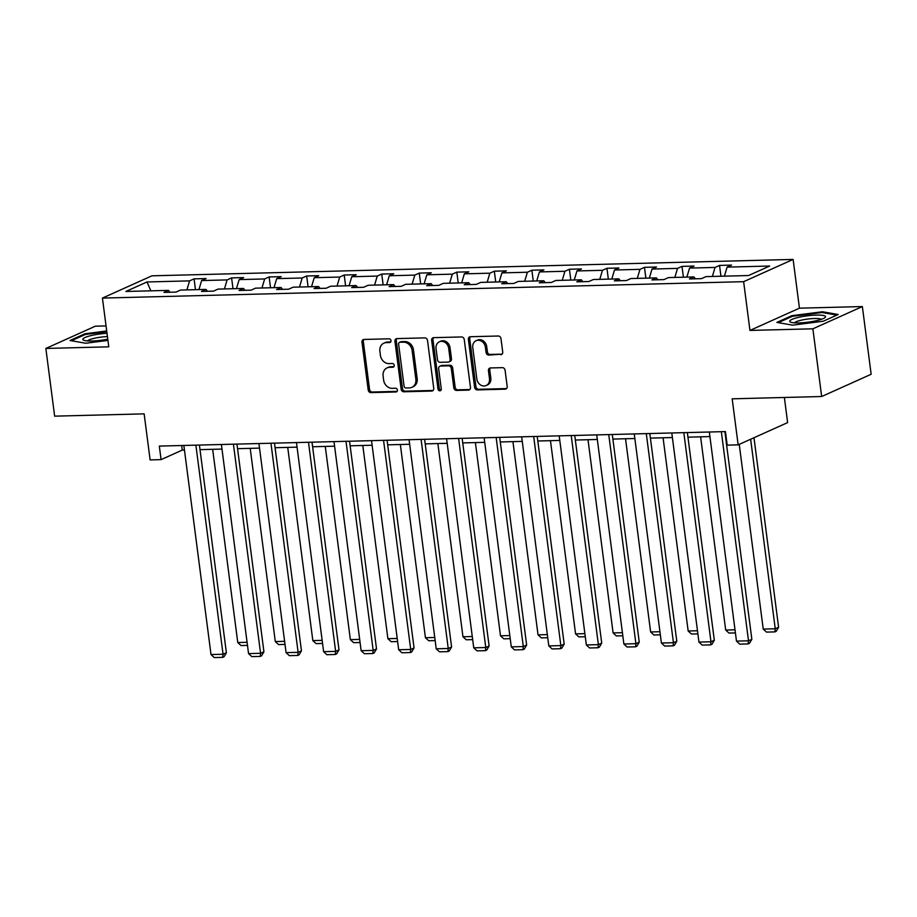 <?xml version="1.0" encoding="UTF-8"?>
<svg xmlns="http://www.w3.org/2000/svg" width="917" height="917" viewBox="0 0 917 917"><rect width="100%" height="100%" fill="white"/><g stroke="black" fill="none" stroke-linecap="round" stroke-linejoin="round"><path stroke-width="1.38" d="M390.997 340.62A1.903 1.616 -114.2 0 0 389.106 338.809L364.015 339.45A2.728 2.315 -114.2 0 0 361.997 342.167L368.21 390.012A2.728 2.315 -114.2 0 0 370.915 392.614L396.006 391.972A1.903 1.616 -114.2 0 0 395.525 388.246L392.281 388.338A8.711 7.405 -114.2 0 1 383.615 380.016L383.1 376.027A8.711 7.405 -114.2 0 1 387.077 367.889A8.711 7.405 -114.2 0 1 389.553 367.327L392.797 367.247A1.903 1.616 -114.2 0 0 392.316 363.522L389.072 363.613A8.711 7.405 -114.2 0 1 380.406 355.292L379.89 351.314A8.711 7.405 -114.2 0 1 383.868 343.164A8.711 7.405 -114.2 0 1 386.344 342.614L389.587 342.522A1.903 1.616 -114.2 0 0 390.997 340.62M106.051 325.913L95.334 326.188L45.85 348.449L54.642 416.158L144.141 413.865L150.124 459.91L161.071 459.623L182.265 450.087L184.455 450.029M862.358 306.565L799.441 308.169L749.957 330.429L812.875 328.813L862.358 306.565L871.15 374.274L821.666 396.522L732.167 398.815L738.151 444.86L787.623 422.599L784.367 397.485M812.875 328.813L821.666 396.522M500.705 354.753A2.728 2.315 -114.2 0 0 502.722 352.036L500.98 338.614A2.728 2.315 -114.2 0 0 498.275 336.012L470.398 336.722A2.728 2.315 -114.2 0 0 468.381 339.439L474.605 387.295A2.728 2.315 -114.2 0 0 477.31 389.897L505.175 389.175A2.728 2.315 -114.2 0 0 507.193 386.458L505.084 370.239A2.728 2.315 -114.2 0 0 502.378 367.648L490.446 367.946A2.728 2.315 -114.2 0 0 488.44 370.674L489.483 378.71A7.29 6.19 -114.2 0 1 486.148 385.518A7.29 6.19 -114.2 0 1 476.84 379.03L472.759 347.532A7.29 6.19 -114.2 0 1 476.083 340.723A7.29 6.19 -114.2 0 1 485.391 347.211L486.067 352.46A2.728 2.315 -114.2 0 0 488.772 355.062L502.046 354.145A2.728 2.315 -114.2 0 0 502.092 354.145M738.151 444.86L727.192 445.135L725.439 431.598L159.317 446.086L161.071 459.623M749.957 330.429L743.63 281.679L102.429 298.082L151.913 275.822L793.113 259.419L743.63 281.679M45.85 348.449L108.768 346.832L102.429 298.082M427.528 340.482A2.728 2.315 -114.2 0 0 424.823 337.892L396.958 338.602A2.728 2.315 -114.2 0 0 394.94 341.319L401.153 389.175A2.728 2.315 -114.2 0 0 403.858 391.777L431.724 391.055A2.728 2.315 -114.2 0 0 433.741 388.338L427.528 340.482M433.684 337.662L461.549 336.952A2.728 2.315 -114.2 0 1 464.254 339.554L470.467 387.398A2.728 2.315 -114.2 0 1 468.449 390.115L456.528 390.424A2.728 2.315 -114.2 0 1 453.823 387.822L451.302 368.416A2.728 2.315 -114.2 0 0 448.596 365.826L440.676 366.021A2.728 2.315 -114.2 0 0 438.658 368.737L441.283 388.946A1.903 1.616 -114.2 0 1 437.982 389.026L431.666 340.379A2.728 2.315 -114.2 0 1 433.684 337.662M748.536 275.536L705.952 276.625L701.471 278.642L689.446 278.951L693.928 276.934L668.424 277.587L663.942 279.605L651.907 279.914L656.389 277.897L630.885 278.55L626.403 280.568L614.379 280.866L618.86 278.86L593.356 279.513L588.874 281.519L576.839 281.828L581.321 279.811L555.817 280.464L551.335 282.482L539.311 282.791L543.792 280.774L518.288 281.427L513.807 283.445L501.782 283.754L506.253 281.737L480.749 282.39L476.278 284.408L464.243 284.717L468.725 282.7L443.22 283.353L438.739 285.37L426.714 285.668L431.196 283.662L405.692 284.304L401.21 286.322L389.175 286.631L393.657 284.614L368.153 285.267L363.671 287.285L351.647 287.594L356.128 285.577L330.624 286.23L326.143 288.247L314.107 288.557L318.589 286.54L293.085 287.193L288.603 289.21L276.579 289.52L281.06 287.502L255.556 288.156L251.075 290.162L239.05 290.471L243.521 288.454L218.017 289.107L213.546 291.125L201.511 291.434L205.993 289.417L180.489 290.07L176.007 292.087L163.983 292.397L168.464 290.38L125.87 291.468L147.007 281.966L189.59 280.877L194.072 278.86L206.096 278.55L201.614 280.568L227.118 279.914L231.6 277.897L243.635 277.587L239.154 279.605L264.658 278.951L269.139 276.934L281.164 276.636L276.682 278.642L302.186 277.989L306.668 275.983L318.703 275.673L314.222 277.691L339.726 277.037L344.207 275.02L356.232 274.71L351.75 276.728L377.254 276.074L381.736 274.057L393.76 273.747L389.289 275.765L414.793 275.111L419.264 273.094L431.299 272.785L426.818 274.802L452.322 274.149L456.804 272.131L468.828 271.833L464.346 273.839L489.85 273.197L494.332 271.18L506.367 270.87L501.886 272.888L527.39 272.234L531.871 270.217L543.896 269.907L539.414 271.925L564.918 271.272L569.4 269.254L581.435 268.945L576.953 270.962L602.458 270.309L606.939 268.291L618.964 267.993L614.482 269.999L639.986 269.346L644.468 267.34L656.492 267.03L652.021 269.048L677.525 268.394L681.996 266.377L694.031 266.068L689.55 268.085L715.054 267.432L719.536 265.414L731.56 265.105L727.089 267.122L769.672 266.033L748.536 275.536M712.36 276.464L715.054 267.432M686.856 277.117L689.55 268.085M695.418 278.802L693.928 276.934M674.832 277.427L677.525 268.394M649.328 278.08L652.021 269.048M657.879 279.754L656.389 277.897M637.292 278.378L639.986 269.346M611.799 279.032L614.482 269.999M620.351 280.717L618.86 278.86M599.764 279.341L602.458 270.309M574.26 279.994L576.953 270.962M582.822 281.679L581.321 279.811M562.236 280.304L564.918 271.272M536.732 280.957L539.414 271.925M545.283 282.642L543.792 280.774M524.696 281.267L527.39 272.234M499.192 281.92L501.886 272.888M507.754 283.594L506.253 281.737M487.168 282.23L489.85 273.197M461.664 282.883L464.346 273.839M470.215 284.557L468.725 282.7M449.628 283.181L452.322 274.149M424.124 283.834L426.818 274.802M432.686 285.519L431.196 283.662M412.1 284.144L414.793 275.111M386.596 284.797L389.289 275.765M395.147 286.482L393.657 284.614M374.56 285.107L377.254 276.074M349.068 285.76L351.75 276.728M357.619 287.445L356.128 285.577M337.032 286.07L339.726 277.037M311.528 286.723L314.222 277.691M320.09 288.397L318.589 286.54M299.504 287.032L302.186 277.989M274 287.674L276.682 278.642M282.551 289.359L281.06 287.502M261.964 287.984L264.658 278.951M236.46 288.637L239.154 279.605M245.022 290.322L243.521 288.454M224.436 288.947L227.118 279.914M198.932 289.6L201.614 280.568M207.483 291.285L205.993 289.417M186.896 289.91L189.59 280.877M147.007 281.966L150.881 290.827M799.441 308.169L793.113 259.419M200.009 449.639L221.983 449.078M237.537 448.677L259.522 448.115M275.077 447.714L297.051 447.152M312.605 446.751L334.59 446.189M350.145 445.8L372.119 445.238M387.673 444.837L409.647 444.275M425.213 443.874L447.187 443.312M462.741 442.911L484.715 442.349M500.269 441.948L522.254 441.386M537.809 440.997L559.783 440.435M575.337 440.034L597.322 439.472M612.877 439.071L634.851 438.509M650.405 438.108L672.379 437.547M687.945 437.157L709.918 436.584M181.681 445.513L182.265 450.087M169.954 292.248L168.464 290.38M724.396 276.155L727.089 267.122M195.481 289.692L194.072 278.86M233.01 288.729L231.6 277.897M270.538 287.766L269.139 276.934M308.078 286.803L306.668 275.983M345.606 285.852L344.207 275.02M383.146 284.889L381.736 274.057M420.674 283.926L419.264 273.094M458.213 282.963L456.804 272.131M495.742 282L494.332 271.18M533.27 281.049L531.871 270.217M570.81 280.086L569.4 269.254M608.338 279.123L606.939 268.291M645.877 278.16L644.468 267.34M683.406 277.209L681.996 266.377M720.945 276.246L719.536 265.414M106.704 330.98L84.903 333.788L70.001 340.494L85.762 343.245L107.931 340.402M791.772 315.7L776.871 322.406L792.643 325.157L823.306 321.214L838.207 314.508L822.446 311.757L791.772 315.7L791.887 316.537M390.699 341.926L387.673 342.007A8.711 7.405 -114.2 0 0 385.209 342.568L383.868 343.164M387.077 367.889L388.418 367.293A8.711 7.405 -114.2 0 1 390.883 366.731L393.909 366.651M363.969 339.45A2.728 2.315 -114.2 0 0 363.327 341.56L369.551 389.416A2.728 2.315 -114.2 0 0 372.256 392.017L397.118 391.376M396.912 338.602A2.728 2.315 -114.2 0 0 396.282 340.723L402.494 388.567A2.728 2.315 -114.2 0 0 405.199 391.169L433.065 390.459A2.728 2.315 -114.2 0 0 433.111 390.459M400.041 342.259A1.903 1.616 -114.2 0 0 398.62 344.162L404.076 386.16A1.903 1.616 -114.2 0 0 405.979 387.983L409.395 387.891A8.711 7.405 -114.2 0 0 411.871 387.341A8.711 7.405 -114.2 0 0 415.848 379.191L412.123 350.489A8.711 7.405 -114.2 0 0 403.457 342.167L400.041 342.259L401.371 341.651A1.903 1.616 -114.2 0 0 400.832 341.777L399.491 342.385M411.871 387.341L413.212 386.733A8.711 7.405 -114.2 0 0 417.189 378.595L415.848 379.191M401.371 341.651L404.798 341.571A8.711 7.405 -114.2 0 1 413.464 349.881L417.189 378.595M439.908 366.192L441.249 365.596A2.728 2.315 -114.2 0 1 442.017 365.425L449.926 365.218A2.728 2.315 -114.2 0 1 452.631 367.82L455.153 387.226A2.728 2.315 -114.2 0 0 457.858 389.817L469.791 389.519A2.728 2.315 -114.2 0 0 469.836 389.519M433.638 337.662A2.728 2.315 -114.2 0 0 432.996 339.783L439.323 388.43A1.903 1.616 -114.2 0 0 440.997 390.241M448.688 348.277A7.29 6.19 -114.2 0 0 439.381 341.8A7.29 6.19 -114.2 0 0 436.045 348.609L437.489 359.705A2.728 2.315 -114.2 0 0 440.194 362.307L448.104 362.1A2.728 2.315 -114.2 0 0 450.121 359.384L448.688 348.277L450.018 347.681A7.29 6.19 -114.2 0 0 440.71 341.193L439.381 341.8M448.883 361.928L450.213 361.321A2.728 2.315 -114.2 0 0 451.462 358.776L450.121 359.384M450.018 347.681L451.462 358.776M476.083 340.723L477.425 340.127A7.29 6.19 -114.2 0 1 486.721 346.603L487.408 351.853A2.728 2.315 -114.2 0 0 490.114 354.455L502.046 354.145M486.148 385.518L487.489 384.922A7.29 6.19 -114.2 0 0 490.813 378.113L489.483 378.71M490.4 367.958A2.728 2.315 -114.2 0 0 489.77 370.067L490.813 378.113M470.352 336.722A2.728 2.315 -114.2 0 0 469.722 338.843L475.934 386.687A2.728 2.315 -114.2 0 0 478.64 389.289L506.516 388.579A2.728 2.315 -114.2 0 0 506.562 388.579M85.006 334.613L84.903 333.788M822.549 312.594L822.446 311.757M247.086 642.29L237.767 642.53L212.664 449.307M247.487 645.385L241.033 645.545L237.767 642.53M195.883 445.146L223.049 654.245L226.384 652.744L199.413 445.054M183.858 445.456L211.013 654.555L223.049 654.245L222.705 657.363L214.28 657.581L211.013 654.555M226.384 652.744L224.035 656.767L222.705 657.363M284.614 641.327L275.295 641.568L250.203 448.356M285.015 644.422L278.562 644.594L275.295 641.568M322.142 640.364L312.835 640.605L287.732 447.393M322.543 643.459L316.09 643.631L312.835 640.605M233.422 444.183L260.577 653.294L263.924 651.781L236.953 444.092M221.387 444.493L248.553 653.603L260.577 653.294L260.233 656.412L251.808 656.618L248.553 653.603M263.924 651.781L261.574 655.804L260.233 656.412M270.951 443.232L298.117 652.331L301.452 650.829L274.481 443.14M258.926 443.53L286.081 652.64L298.117 652.331L297.773 655.449L289.348 655.666L286.081 652.64M301.452 650.829L299.102 654.841L297.773 655.449M107.002 333.284A18.042 3.198 -7.4 0 0 91.54 335.473A18.042 3.198 -7.4 0 0 83.871 340.287A18.042 3.198 -7.4 0 0 107.77 339.164M107.438 336.596A13.652 2.419 -7.4 0 0 94.096 338.339A13.652 2.419 -7.4 0 0 87.619 340.929M71.4 340.734L85.464 334.418L106.796 331.667M798.409 317.397A18.042 3.198 -7.4 0 0 790.741 322.199A18.042 3.198 -7.4 0 0 816.806 320.606A18.042 3.198 -7.4 0 0 824.738 317.786A18.042 3.198 -7.4 0 0 818.617 315.07A18.042 3.198 -7.4 0 0 798.409 317.397M821.265 319.368A13.652 2.419 -7.4 0 0 800.965 320.251A13.652 2.419 -7.4 0 0 794.5 322.841M778.281 322.646L792.334 316.331L822.045 312.502L836.9 315.104M359.682 639.401L350.363 639.642L325.271 446.43M360.083 642.508L353.63 642.668L350.363 639.642M308.49 442.269L335.645 651.368L338.992 649.866L312.009 442.177M296.455 442.579L323.621 651.678L335.645 651.368L335.301 654.486L326.876 654.704L323.621 651.678M338.992 649.866L336.642 653.878L335.301 654.486M397.21 638.45L387.891 638.691L362.8 445.467M397.611 641.545L391.158 641.705L387.891 638.691M346.018 441.306L373.173 650.405L376.52 648.904L349.549 441.215M333.994 441.616L361.149 650.715L373.173 650.405L372.829 653.523L364.416 653.741L361.149 650.715M376.52 648.904L374.17 652.927L372.829 653.523M434.75 637.487L425.431 637.728L400.339 444.516M435.151 640.582L428.697 640.742L425.431 637.728M383.558 440.343L410.713 649.454L414.06 647.941L387.077 440.252M371.523 440.653L398.677 649.752L410.713 649.454L410.369 652.56L401.944 652.778L398.677 649.752M414.06 647.941L411.71 651.964L410.369 652.56M472.278 636.524L462.959 636.765L437.868 443.553M472.679 639.619L466.226 639.791L462.959 636.765M421.086 439.381L448.241 648.491L451.588 646.989L424.617 439.3M409.062 439.69L436.217 648.8L448.241 648.491L447.897 651.609L439.484 651.815L436.217 648.8M451.588 646.989L449.238 651.001L447.897 651.609M509.818 635.561L500.499 635.802L475.396 442.59M510.219 638.668L503.765 638.828L500.499 635.802M458.615 438.429L485.781 647.528L489.116 646.027L462.145 438.337M446.59 438.739L473.745 647.838L485.781 647.528L485.437 650.646L477.012 650.864L473.745 647.838M489.116 646.027L486.767 650.038L485.437 650.646M547.346 634.61L538.027 634.839L512.935 441.627M547.747 637.705L541.294 637.865L538.027 634.839M496.154 437.466L523.309 646.565L526.656 645.064L499.685 437.375M484.119 437.776L511.285 646.875L523.309 646.565L522.965 649.683L514.54 649.901L511.285 646.875M526.656 645.064L524.306 649.087L522.965 649.683M584.874 633.647L575.567 633.888L550.464 440.664M585.275 636.742L578.822 636.902L575.567 633.888M533.683 436.503L560.849 645.602L564.184 644.101L537.213 436.412M521.658 436.813L548.813 645.912L560.849 645.602L560.505 648.72L552.08 648.938L548.813 645.912M564.184 644.101L561.834 648.124L560.505 648.72M622.414 632.684L613.095 632.925L588.003 439.713M622.815 635.779L616.362 635.951L613.095 632.925M571.222 435.541L598.377 644.651L601.724 643.138L574.741 435.449M559.187 435.85L586.353 644.949L598.377 644.651L598.033 647.757L589.608 647.975L586.353 644.949M601.724 643.138L599.374 647.161L598.033 647.757M659.942 631.721L650.623 631.962L625.532 438.75M660.343 634.816L653.89 634.988L650.623 631.962M608.75 434.589L635.905 643.688L639.252 642.187L612.281 434.498M596.726 434.887L623.881 643.998L635.905 643.688L635.561 646.806L627.148 647.012L623.881 643.998M639.252 642.187L636.902 646.198L635.561 646.806M697.482 630.758L688.163 630.999L663.071 437.787M697.883 633.865L691.429 634.025L688.163 630.999M646.29 433.626L673.445 642.725L676.792 641.224L649.809 433.535M634.255 433.936L661.409 643.035L673.445 642.725L673.101 645.843L664.676 646.061L661.409 643.035M676.792 641.224L674.442 645.236L673.101 645.843M735.01 629.807L725.691 630.036L700.599 436.824M735.411 632.902L728.958 633.062L725.691 630.036M683.818 432.664L710.973 641.762L714.32 640.261L687.349 432.572M671.794 432.973L698.949 642.072L710.973 641.762L710.629 644.88L702.216 645.098L698.949 642.072M714.32 640.261L711.97 644.284L710.629 644.88M750.645 439.243L775.255 628.775L763.231 629.085L739.24 444.367M778.602 627.274L776.252 631.286L774.911 631.893L775.255 628.775L778.602 627.274L753.98 437.73M774.911 631.893L766.497 632.1L763.231 629.085M721.347 431.701L748.513 640.811L751.848 639.298L724.877 431.609M709.322 432.01L736.477 641.109L748.513 640.811L748.169 643.917L739.744 644.135L736.477 641.109M751.848 639.298L749.498 643.321L748.169 643.917M387.673 342.007L386.344 342.614M393.783 366.8L392.797 367.247M390.883 366.731L389.553 367.327M397.004 391.525L396.006 391.972M372.256 392.017L370.915 392.614M369.551 389.416L368.21 390.012M363.327 341.56L361.997 342.167M390.573 342.075L389.587 342.522M433.065 390.459L431.724 391.055M405.199 391.169L403.858 391.777M402.494 388.567L401.153 389.175M396.282 340.723L394.94 341.319M413.464 349.881L412.123 350.489M404.798 341.571L403.457 342.167M469.791 389.519L468.449 390.115M457.858 389.817L456.528 390.424M455.153 387.226L453.823 387.822M452.631 367.82L451.302 368.416M449.926 365.218L448.596 365.826M442.017 365.425L440.676 366.021M439.323 388.43L437.982 389.026M432.996 339.783L431.666 340.379M490.114 354.455L488.772 355.062M487.408 351.853L486.067 352.46M486.721 346.603L485.391 347.211M489.77 370.067L488.44 370.674M506.516 388.579L505.175 389.175M478.64 389.289L477.31 389.897M475.934 386.687L474.605 387.295M469.722 338.843L468.381 339.439"/></g></svg>
